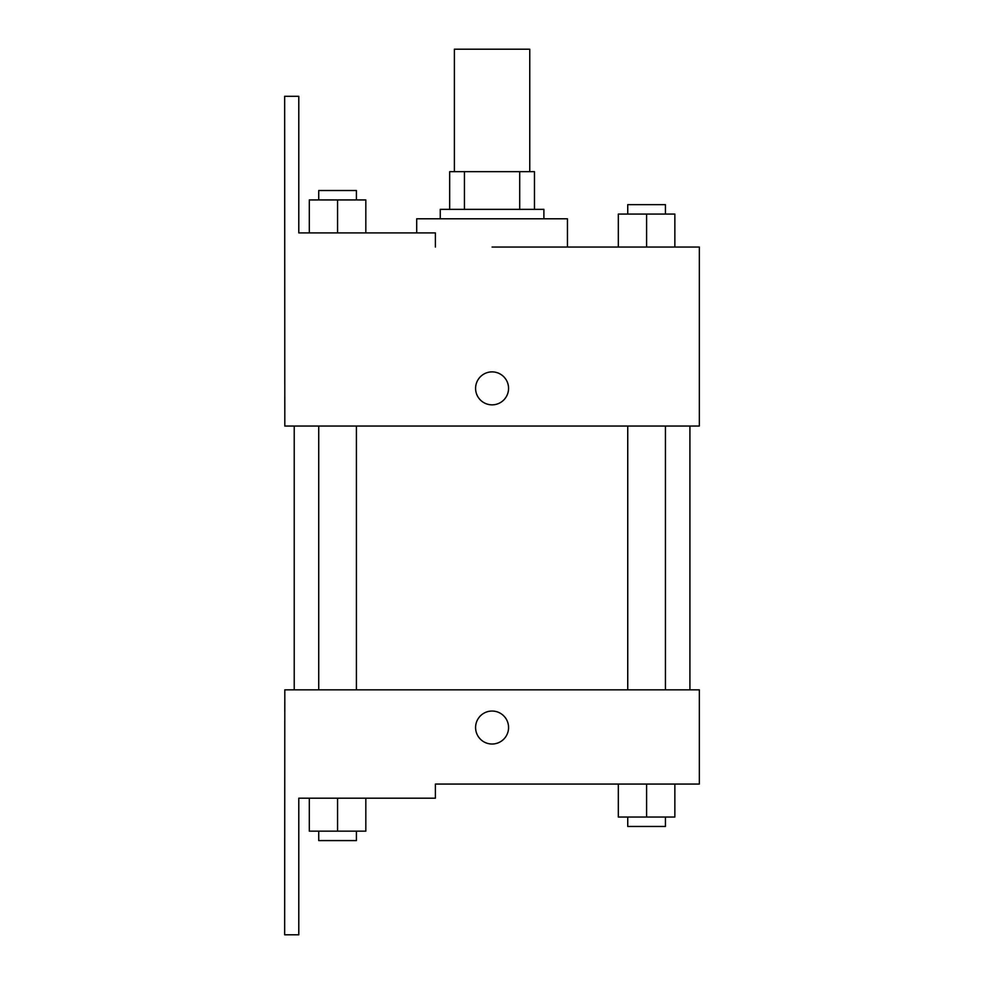 <?xml version="1.0" encoding="UTF-8"?>
<svg xmlns="http://www.w3.org/2000/svg" width="984" height="984" viewBox="0 0 984 984"><rect width="100%" height="100%" fill="white"/><g stroke="black" fill="none" stroke-linecap="round" stroke-linejoin="round"><path stroke-width="1.48" d="M529.761 171.671L529.761 49.2L454.387 49.2L454.387 171.671M464.436 209.358L464.436 171.671L449.676 171.671L449.676 209.358L449.676 171.671M464.436 171.671L534.472 171.671L534.472 209.358M519.712 209.358L519.712 171.671M440.254 218.78L440.254 209.358L543.894 209.358L543.894 218.78M646.586 247.045L646.586 214.069L618.321 214.069L618.321 247.045L567.448 247.045L567.448 218.78L416.699 218.78L416.699 232.913M492.074 247.045L699.341 247.045L674.852 247.045L674.852 214.069L646.586 214.069M475.592 388.36A16.482 16.482 0 0 1 500.315 374.092A16.482 16.482 0 0 1 500.315 402.641A16.482 16.482 0 0 1 475.592 388.36M435.395 247.045L435.395 232.913L298.792 232.913L298.792 96.309L284.659 96.309L284.807 426.047L699.341 426.047L699.341 247.045M284.807 689.846L699.341 689.846L699.341 784.064L435.395 784.064L435.395 798.196L298.792 798.196L298.792 934.8L284.659 934.8L284.807 689.846M475.592 727.533A16.482 16.482 0 0 1 500.315 713.252A16.482 16.482 0 0 1 500.315 741.813A16.482 16.482 0 0 1 475.592 727.533M618.321 784.064L618.321 817.04L674.852 817.04L674.852 784.064L674.852 817.04M646.586 817.04L646.586 784.064M665.43 817.04L665.43 826.449L627.743 826.449L627.743 817.04M309.308 798.196L309.308 831.16L365.827 831.16L365.827 798.196L365.827 831.16M337.561 831.16L337.561 798.196M356.405 831.16L356.405 840.582L318.73 840.582L318.73 831.16M674.852 247.045L674.852 214.069M665.43 214.069L665.43 204.647L627.743 204.647L627.743 214.069M309.308 232.913L309.308 199.937L365.827 199.937L365.827 232.913L365.827 199.937M337.561 232.913L337.561 199.937M356.405 199.937L356.405 190.515L318.73 190.515L318.73 199.937M689.919 689.846L689.919 426.047M294.228 689.846L294.228 426.047M627.743 426.047L627.743 689.846M665.43 426.047L665.43 689.846M356.405 689.846L356.405 426.047M318.73 689.846L318.73 426.047"/></g></svg>
